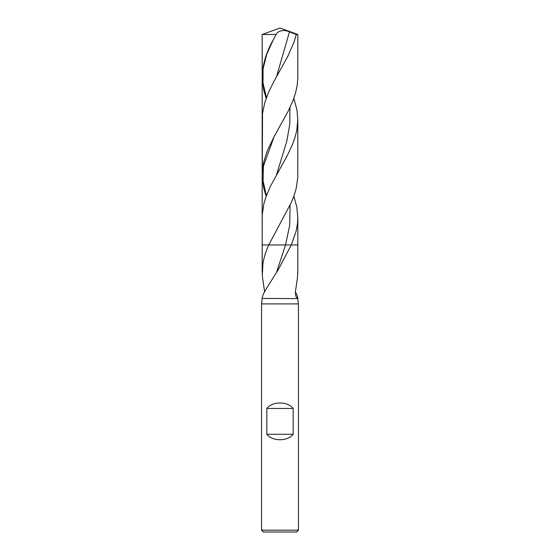 <?xml version="1.0" encoding="UTF-8"?>
<svg xmlns="http://www.w3.org/2000/svg" width="560" height="560" viewBox="0 0 560 560"><rect width="100%" height="100%" fill="white"/><g stroke="black" fill="none" stroke-linecap="round" stroke-linejoin="round"><path stroke-width="0.84" d="M261.562 303.905L261.562 530.159L298.438 530.159L298.438 303.905L261.562 303.905L262.178 297.815C262.535 295.645 264.082 292.355 266.826 287.945L278.712 268.821L291.298 244.965L268.737 244.965L291.361 202.384L294.182 195.293L296.254 188.209L297.766 177.59L297.822 119.651L296.758 130.508L294.952 137.613L292.376 144.711L287.371 155.351L270.361 186.424L265.888 197.064L263.795 204.155L262.248 214.774L262.178 244.965L268.737 244.965C265.902 251.125 263.963 257.327 262.934 263.571L262.29 275.597L264.614 291.83M295.386 291.83L297.591 296.527L297.423 298.564L262.178 298.438M297.654 298.438L298.438 303.905M261.562 530.159L263.403 532L296.597 532L298.438 530.159M293.167 434.273L266.833 434.273C272.293 441.546 287.707 441.546 293.167 434.273L293.167 408.457L266.833 408.457C272.293 401.184 287.707 401.184 293.167 408.457M266.833 434.273L266.833 408.457M262.185 271.866L262.934 263.571M297.815 271.866L297.479 277.753L295.379 292.068L295.778 295.96L297.108 298.438M262.178 272.587L262.178 244.965L285.544 244.965L276.395 272.706M290.059 205.219L289.73 225.092L285.544 244.965L291.298 244.965L296.128 231.154L297.43 224.077L297.822 217.504L297.822 244.965L291.298 244.965L297.822 244.965L297.822 272.587M297.822 217.504L296.786 206.836L293.832 196.28M276.304 33.964L276.122 34.489C276.528 32.235 282.366 28.518 289.478 31.885L296.275 34.489L294.224 41.601L288.078 55.811L273.966 81.347L268.702 92.015L264.747 102.669L262.542 113.302L262.234 177.59L263.746 188.209L266.168 196.28M293.832 98.336L296.94 109.76L297.822 119.651M266.168 98.336L263.83 90.566L262.255 79.926L262.178 34.489L280 28L262.178 34.489L276.122 34.489L273.231 39.844C266.224 52.22 262.535 64.589 262.178 76.958M296.275 34.489L297.822 34.489L280 28M297.822 34.489L297.801 78.54L297.143 85.659L295.603 92.778L293.265 99.89L288.526 110.537L273.931 136.962L267.176 151.165L263.774 161.805L262.528 168.889L262.178 175.07M262.178 244.965L262.178 34.489M289.478 31.885L276.521 76.692M289.954 107.611L289.744 124.383L286.818 141.155L276.556 174.699M274.134 136.584L263.445 166.117L263.067 180.887L266.399 195.65M273.231 39.844L266.728 54.271L263.088 68.691L263.011 83.118L266.455 97.545M297.822 297.815L297.822 298.438"/></g></svg>
